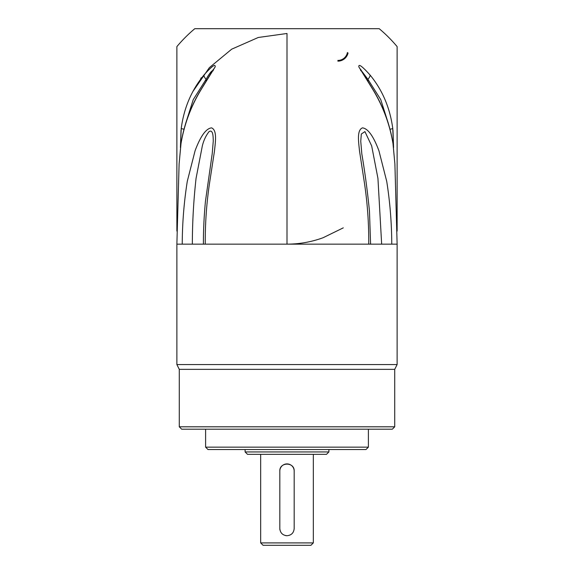 <?xml version="1.0" encoding="UTF-8"?>
<svg xmlns="http://www.w3.org/2000/svg" width="574" height="574" viewBox="0 0 574 574"><rect width="100%" height="100%" fill="white"/><g stroke="black" fill="none" stroke-linecap="round" stroke-linejoin="round"><path stroke-width="0.86" d="M203.404 244.151C203.361 230.669 204.035 216.455 205.42 201.503L212.222 153.602L213.255 141.175C213.184 136.964 213.169 129.1 209.072 131.597C205.973 135.521 203.72 140.3 202.328 145.918L196.064 178.356C193.625 200.168 192.383 222.102 192.34 244.151M287 535.721C291.362 535.305 293.759 532.909 294.182 528.546L294.182 471.089C294.627 461.833 279.38 461.812 279.818 471.089L279.818 528.546C280.241 532.909 282.638 535.305 287 535.721A7.182 7.182 0 0 1 285.594 535.585M397.122 364.562L394.725 369.347L179.275 369.347L176.878 364.562L397.122 364.562L397.122 244.151L394.898 164.042L392.989 143.572C389.66 123.733 382.628 105.2 371.887 87.958L358.865 66.957C358.341 63.441 362.036 66.089 369.95 74.9C382.377 89.931 389.983 107.79 392.767 128.461L393.577 147.54L392.968 130.133M310.936 545.3L263.064 545.3L260.668 542.904L313.332 542.904L310.936 545.3M365.997 449.542L208.003 449.542L205.607 447.153L368.393 447.153L365.997 449.542M326.498 454.335L247.502 454.335L245.105 451.939L328.895 451.939L326.498 454.335M392.329 429.194L181.671 429.194L179.275 426.805L394.725 426.805L392.329 429.194M176.878 364.562L176.878 244.151L397.122 244.151M179.275 369.347L179.275 426.805M394.725 369.347L394.725 426.805M205.607 429.194L205.607 447.153M368.393 429.194L368.393 447.153M245.105 449.542L245.105 451.939M328.895 449.542L328.895 451.939M260.668 454.335L260.668 542.904M313.332 454.335L313.332 542.904M192.871 91.546L209.345 67.66L231.702 49.17L258.264 37.482L287 33.486L287 244.151C299.427 244.115 311.46 241.977 323.097 237.729L343.281 227.856M368.752 244.151C368.881 222.884 367.353 201.912 364.167 181.233L359.518 151.048C358.635 142.058 356.633 130.054 362.517 127.866C369.756 128.77 375.525 141.699 378.94 150.797L386.74 181.449C389.997 202.134 391.676 223.035 391.769 244.151L387.845 244.151M181.032 130.133L180.415 147.568L181.233 128.433C183.924 107.998 191.529 90.161 204.05 74.9C211.906 66.139 215.609 63.477 215.157 66.9L202.227 87.765C191.465 104.97 184.39 123.575 181.011 143.572L179.102 164.042L176.878 244.151M182.231 244.151C182.331 222.97 184.01 202.019 187.289 181.312L195.11 150.661C198.518 141.591 204.344 128.626 211.548 127.873C217.359 130.183 215.365 142.13 214.468 151.127L209.826 181.291C206.647 201.955 205.119 222.906 205.248 244.151M177.201 231.415A143.636 143.636 0 0 1 176.878 231.035L176.878 46.602A143.636 143.636 0 0 1 194.78 28.7L379.22 28.7A143.636 143.636 0 0 1 397.122 46.602L397.122 231.035A143.636 143.636 0 0 1 396.799 231.415M279.818 528.546A7.182 7.182 0 0 0 279.954 529.953M294.182 471.089A7.182 7.182 0 0 0 287 463.907A7.182 7.182 0 0 0 279.818 471.089M388.297 123.288L380.749 99.611L367.912 79.305L361.039 70.229M381.66 244.151L377.936 178.349L371.672 145.918L364.935 131.604L361.326 134.007L360.745 141.319M213.255 70.731C212.158 69.985 209.768 72.841 206.088 79.305L193.216 99.689L185.703 123.288M179.102 164.042L180.997 143.514A7.182 0.646 8.9 0 0 181.011 143.572M206.088 81.164L206.088 79.305A7.182 2.49 -140.3 0 1 204.05 74.9M392.989 143.572A7.182 0.646 -8.9 0 0 393.003 143.514L394.898 164.042M369.95 74.9A7.182 2.49 140.3 0 1 367.912 79.305L367.912 81.164M201.668 77.885A10.44 10.44 0 0 0 201.173 77.763A10.44 10.44 0 0 1 201.668 77.885M337.871 61.145A10.44 10.44 0 0 0 348.052 52.987A10.44 10.44 0 0 1 337.871 61.145M183.996 129.193A7.182 0.517 -172.8 0 1 181.233 128.433M392.767 128.461A7.182 0.517 172.9 0 1 390.011 129.222M200.721 78.401A9.722 9.722 0 0 1 201.201 78.509M347.413 52.535A9.722 9.722 0 0 1 337.871 60.428M180.997 143.514C183.953 125.362 190.066 108.314 199.329 92.357L213.478 69.189M393.003 143.514C390.062 125.433 383.984 108.436 374.765 92.529L360.522 69.189L360.745 70.731M370.596 244.151L369.455 211.11C367.504 191.4 364.964 172.336 361.821 153.925L360.745 141.182"/></g></svg>
